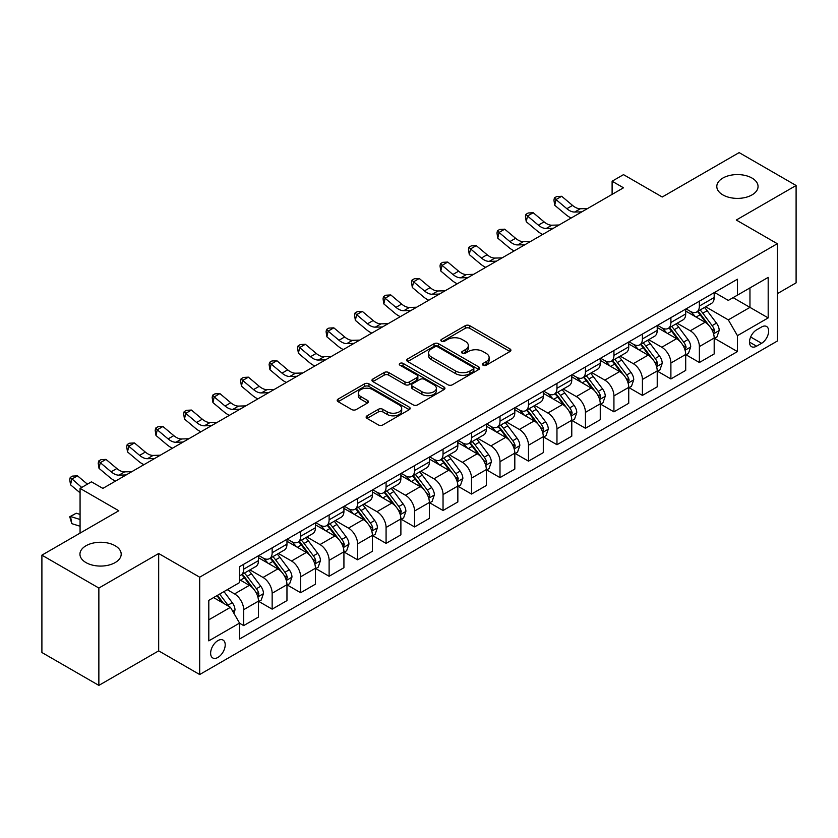 <?xml version="1.0" encoding="UTF-8"?>
<svg xmlns="http://www.w3.org/2000/svg" width="838" height="838" viewBox="0 0 838 838"><rect width="100%" height="100%" fill="white"/><g stroke="black" fill="none" stroke-linecap="round" stroke-linejoin="round"><path stroke-width="1.26" d="M483.097 365.232A2.21 1.278 0 0 0 486.218 365.232L509.986 351.51A3.163 1.823 0 0 0 510.908 350.221A3.163 1.823 0 0 0 509.986 348.933L469.73 325.689A3.163 1.823 0 0 0 465.258 325.689L441.49 339.411A2.21 1.278 0 0 0 440.84 340.312A2.21 1.278 0 0 0 441.49 341.213A2.21 1.278 0 0 0 444.622 341.213L447.702 339.442A10.119 5.845 0 0 1 462.01 339.442L465.362 341.38A10.119 5.845 0 0 1 468.327 345.507A10.119 5.845 0 0 1 465.362 349.645L462.293 351.415A2.21 1.278 0 0 0 461.644 352.316A2.21 1.278 0 0 0 462.293 353.227A2.21 1.278 0 0 0 465.425 353.227L468.494 351.447A10.119 5.845 0 0 1 482.814 351.447L486.166 353.385A10.119 5.845 0 0 1 489.13 357.522A10.119 5.845 0 0 1 486.166 361.649L483.097 363.43A2.21 1.278 0 0 0 482.447 364.331A2.21 1.278 0 0 0 483.097 365.232L483.097 363.43M115.152 545.748A20.625 11.91 0 0 0 92.683 543.171A20.625 11.91 0 0 0 79.945 554.169A20.625 11.91 0 0 0 85.989 562.591A20.625 11.91 0 0 0 108.469 565.168A20.625 11.91 0 0 0 121.196 554.169A20.625 11.91 0 0 0 115.152 545.748M752.011 178.065A20.625 11.91 0 0 0 729.531 175.488A20.625 11.91 0 0 0 716.804 186.486A20.625 11.91 0 0 0 722.848 194.898A20.625 11.91 0 0 0 745.317 197.485A20.625 11.91 0 0 0 758.055 186.486A20.625 11.91 0 0 0 752.011 178.065M217.922 657.432A10.307 5.95 120 0 0 224.657 648.35A10.307 5.95 120 0 0 223.076 640.085A10.307 5.95 120 0 0 217.922 640.599A10.307 5.95 120 0 0 211.186 649.68A10.307 5.95 120 0 0 212.758 657.945A10.307 5.95 120 0 0 217.922 657.432M367.075 415.816A3.163 1.823 0 0 0 366.143 417.115A3.163 1.823 0 0 0 367.075 418.403L378.367 424.918A3.163 1.823 0 0 0 382.84 424.918L409.227 409.688A3.163 1.823 0 0 0 410.159 408.389A3.163 1.823 0 0 0 409.227 407.1L368.971 383.856A3.163 1.823 0 0 0 364.499 383.856L338.112 399.098A3.163 1.823 0 0 0 337.18 400.386A3.163 1.823 0 0 0 338.112 401.674L351.751 409.552A3.163 1.823 0 0 0 356.223 409.552L367.515 403.036A3.163 1.823 0 0 0 368.448 401.748A3.163 1.823 0 0 0 367.515 400.449L360.749 396.542A8.464 4.881 0 0 1 358.276 393.095A8.464 4.881 0 0 1 363.493 388.581A8.464 4.881 0 0 1 372.721 389.639L399.223 404.943A8.464 4.881 0 0 1 401.695 408.389A8.464 4.881 0 0 1 396.479 412.904A8.464 4.881 0 0 1 387.25 411.846L382.84 409.3A3.163 1.823 0 0 0 378.367 409.3L367.075 415.816L367.075 418.403L378.367 411.929L378.367 409.3M777.297 293.698L796.1 282.846L796.1 185.491L739.137 152.61L662.24 197.003L623.503 174.639L612.107 181.218L623.503 187.796L102.854 488.397L91.457 481.819L80.071 488.397L80.071 533.115M98.863 588.046L98.863 685.39L158.675 650.864L158.675 553.509L98.863 588.046L41.9 555.154L118.797 510.761L80.071 488.397M158.675 553.509L199.685 577.193L777.297 243.711L777.297 341.056L199.685 674.538L199.685 577.193M796.1 185.491L736.288 220.027L777.297 243.711M447.921 384.768A3.163 1.823 0 0 0 452.394 384.768L478.781 369.527A3.163 1.823 0 0 0 479.713 368.238A3.163 1.823 0 0 0 478.781 366.939L438.525 343.706A3.163 1.823 0 0 0 434.053 343.706L407.666 358.936A3.163 1.823 0 0 0 406.734 360.225A3.163 1.823 0 0 0 407.666 361.524L447.921 384.768M400.836 365.714A2.21 1.278 0 0 1 403.078 366.028L443.962 389.628L417.617 404.838A3.163 1.823 0 0 1 413.144 404.838L372.889 381.604L384.181 375.131L384.181 372.501L372.889 379.017A3.163 1.823 0 0 0 371.957 380.305A3.163 1.823 0 0 0 372.889 381.604L372.889 379.017M384.181 375.131A3.163 1.823 0 0 1 388.654 375.131L388.654 372.501A3.163 1.823 0 0 0 384.181 372.501M388.654 372.501L404.984 381.919A3.163 1.823 0 0 0 409.457 381.919L416.947 377.592A3.163 1.823 0 0 0 417.869 376.304A3.163 1.823 0 0 0 416.947 375.015L399.946 365.2A2.21 1.278 0 0 1 399.297 364.3A2.21 1.278 0 0 1 400.669 363.116A2.21 1.278 0 0 1 403.078 363.388L444.004 387.02A3.163 1.823 0 0 1 444.936 388.319A3.163 1.823 0 0 1 444.004 389.607L444.004 387.02M98.863 685.39L41.9 652.509L41.9 555.154M761.585 326.977L756.567 329.879A9.993 5.772 120 0 0 750.041 338.678A9.993 5.772 120 0 0 751.571 346.681A9.993 5.772 120 0 0 756.567 346.188L761.585 343.297A9.993 5.772 120 0 0 768.111 334.488A9.993 5.772 120 0 0 766.571 326.485A9.993 5.772 120 0 0 761.585 326.977M714.531 292.452L728.316 300.402L737.43 295.144L737.43 279.222L239.563 566.666L239.563 582.588L208.809 600.343L208.809 640.861L239.563 623.105L239.563 639.017L737.43 351.583L737.43 335.661L728.316 319.875L705.659 306.792M737.43 295.144L768.184 277.388L768.184 317.906L737.43 335.661M158.675 650.864L199.685 674.538M612.107 181.218L612.107 194.374M733.093 297.647L749.958 307.378L749.958 287.905L768.184 277.388M728.316 319.875L749.958 307.378L768.184 317.906M208.809 619.816L230.45 607.32L213.585 597.578M239.563 623.231L243.669 625.598L243.669 609.687A12.884 7.437 -120 0 0 234.556 593.901L227.255 589.69M243.669 625.598L258.481 617.051L258.481 601.129A12.884 7.437 -120 0 0 249.357 585.343L239.563 579.687M258.816 601.464L272.151 609.153L272.151 593.241A12.884 7.437 -120 0 0 263.038 577.455L249.944 569.903M272.151 609.153L286.963 600.605L286.963 584.694A12.884 7.437 -120 0 0 277.839 568.897L258.481 557.72M287.298 585.018L300.633 592.717L300.633 576.795A12.884 7.437 -120 0 0 291.519 561.01L278.426 553.457M300.633 592.717L315.444 584.159L315.444 568.248A12.884 7.437 -120 0 0 306.331 552.462L286.963 541.275M315.779 568.573L329.114 576.272L329.114 560.35A12.884 7.437 -120 0 0 320.001 544.564L306.907 537.011M329.114 576.272L343.926 567.714L343.926 551.802A12.884 7.437 -120 0 0 334.812 536.016L315.444 524.829M344.261 552.127L357.596 559.826L357.596 543.904A12.884 7.437 -120 0 0 348.482 528.118L335.389 520.566M357.596 559.826L372.407 551.278L372.407 535.356A12.884 7.437 -120 0 0 363.294 519.57L343.926 508.394M372.742 535.681L386.077 543.38L386.077 527.469A12.884 7.437 -120 0 0 376.964 511.683L363.87 504.12M386.077 543.38L400.889 534.833L400.889 518.911A12.884 7.437 -120 0 0 391.775 503.125L372.407 491.948M401.224 519.246L414.559 526.934L414.559 511.023A12.884 7.437 -120 0 0 405.445 495.237L392.352 487.674M414.559 526.934L429.37 518.387L429.37 502.465A12.884 7.437 -120 0 0 420.257 486.679L400.889 475.502M429.705 502.8L443.04 510.499L443.04 494.577A12.884 7.437 -120 0 0 433.927 478.791L420.833 471.239M443.04 510.499L457.852 501.941L457.852 486.03A12.884 7.437 -120 0 0 448.739 470.244L429.37 459.056M458.187 486.354L471.522 494.053L471.522 478.131A12.884 7.437 -120 0 0 462.408 462.346L449.325 454.793M471.522 494.053L486.333 485.495L486.333 469.584A12.884 7.437 -120 0 0 477.22 453.798L457.852 442.611M486.669 469.909L500.003 477.608L500.003 461.686A12.884 7.437 -120 0 0 490.89 445.9L477.807 438.347M500.003 477.608L514.815 469.06L514.815 453.138A12.884 7.437 -120 0 0 505.702 437.352L486.333 426.165M515.15 453.463L528.485 461.162L528.485 445.24A12.884 7.437 -120 0 0 519.371 429.454L506.288 421.902M528.485 461.162L543.296 452.614L543.296 436.692A12.884 7.437 -120 0 0 534.183 420.906L514.815 409.73M543.632 437.027L556.966 444.716L556.966 428.805A12.884 7.437 -120 0 0 547.853 413.019L534.77 405.456M556.966 444.716L571.778 436.169L571.778 420.247A12.884 7.437 -120 0 0 562.665 404.461L543.296 393.284M572.124 420.582L585.448 428.27L585.448 412.359A12.884 7.437 -120 0 0 576.335 396.573L563.251 389.021M585.448 428.27L600.259 419.723L600.259 403.811A12.884 7.437 -120 0 0 591.146 388.015L571.778 376.838M600.605 404.136L613.929 411.835L613.929 395.913A12.884 7.437 -120 0 0 604.816 380.127L591.733 372.575M613.929 411.835L628.741 403.277L628.741 387.366A12.884 7.437 -120 0 0 619.628 371.58L600.259 360.392M629.087 387.69L642.411 395.389L642.411 379.467A12.884 7.437 -120 0 0 633.298 363.682L620.214 356.129M642.411 395.389L657.222 386.831L657.222 370.92A12.884 7.437 -120 0 0 648.109 355.134L628.741 343.947M657.568 371.244L670.892 378.944L670.892 363.022A12.884 7.437 -120 0 0 661.779 347.236L648.696 339.683M670.892 378.944L685.704 370.396L685.704 354.474A12.884 7.437 -120 0 0 676.591 338.688L657.222 327.511M686.05 354.799L699.374 362.498L699.374 346.586A12.884 7.437 -120 0 0 690.261 330.801L677.177 323.238M699.374 362.498L714.186 353.95L714.186 338.028A12.884 7.437 -120 0 0 705.072 322.242L685.704 311.066M686.05 308.887L690.261 311.327A12.884 7.437 -120 0 0 696.703 311.966A12.884 7.437 -120 0 0 699.374 306.059L699.374 301.198M657.568 325.333L661.779 327.773A12.884 7.437 -120 0 0 668.221 328.412A12.884 7.437 -120 0 0 670.892 322.504L670.892 317.644M629.087 341.778L633.298 344.209A12.884 7.437 -120 0 0 639.74 344.847A12.884 7.437 -120 0 0 642.411 338.95L642.411 334.079M600.605 358.224L604.816 360.654A12.884 7.437 -120 0 0 611.258 361.293A12.884 7.437 -120 0 0 613.929 355.396L613.929 350.525M572.113 374.67L576.335 377.1A12.884 7.437 -120 0 0 582.777 377.739A12.884 7.437 -120 0 0 585.448 371.842L585.448 366.971M543.632 391.116L547.853 393.546A12.884 7.437 -120 0 0 554.295 394.185A12.884 7.437 -120 0 0 556.966 388.287L556.966 383.416M515.15 407.551L519.371 409.992A12.884 7.437 -120 0 0 525.814 410.63A12.884 7.437 -120 0 0 528.485 404.723L528.485 399.862M486.669 423.997L490.89 426.437A12.884 7.437 -120 0 0 497.332 427.066A12.884 7.437 -120 0 0 500.003 421.168L500.003 416.297M458.187 440.442L462.408 442.873A12.884 7.437 -120 0 0 468.851 443.512A12.884 7.437 -120 0 0 471.522 437.614L471.522 432.743M429.705 456.888L433.927 459.318A12.884 7.437 -120 0 0 440.369 459.957A12.884 7.437 -120 0 0 443.04 454.06L443.04 449.189M401.224 473.334L405.445 475.764A12.884 7.437 -120 0 0 411.887 476.403A12.884 7.437 -120 0 0 414.559 470.506L414.559 465.635M372.742 489.769L376.964 492.21A12.884 7.437 -120 0 0 383.406 492.849A12.884 7.437 -120 0 0 386.077 486.941L386.077 482.08M344.261 506.215L348.482 508.656A12.884 7.437 -120 0 0 354.924 509.295A12.884 7.437 -120 0 0 357.596 503.387L357.596 498.526M315.779 522.661L320.001 525.091A12.884 7.437 -120 0 0 326.443 525.73A12.884 7.437 -120 0 0 329.114 519.832L329.114 514.961M287.298 539.106L291.519 541.537A12.884 7.437 -120 0 0 297.961 542.176A12.884 7.437 -120 0 0 300.633 536.278L300.633 531.407M258.816 555.552L263.038 557.982A12.884 7.437 -120 0 0 269.48 558.621A12.884 7.437 -120 0 0 272.151 552.724L272.151 547.853M714.531 338.363L737.43 351.583M696.703 311.966L711.514 303.408A12.884 7.437 -120 0 0 714.186 297.511L714.186 292.64M668.221 328.412L683.033 319.854A12.884 7.437 -120 0 0 685.704 313.957L685.704 309.086M639.74 344.847L654.551 336.3A12.884 7.437 -120 0 0 657.222 330.402L657.222 325.532M611.258 361.293L626.07 352.746A12.884 7.437 -120 0 0 628.741 346.848L628.741 341.977M582.777 377.739L597.588 369.191A12.884 7.437 -120 0 0 600.259 363.283L600.259 358.423M554.295 394.185L569.107 385.637A12.884 7.437 -120 0 0 571.778 379.729L571.778 374.869M525.814 410.63L540.625 402.072A12.884 7.437 -120 0 0 543.296 396.175L543.296 391.304M497.332 427.066L512.144 418.518A12.884 7.437 -120 0 0 514.815 412.621L514.815 407.75M468.851 443.512L483.662 434.964A12.884 7.437 -120 0 0 486.333 429.066L486.333 424.196M440.369 459.957L455.181 451.41A12.884 7.437 -120 0 0 457.852 445.512L457.852 440.641M411.887 476.403L426.699 467.855A12.884 7.437 -120 0 0 429.37 461.948L429.37 457.087M383.406 492.849L398.218 484.291A12.884 7.437 -120 0 0 400.889 478.393L400.889 473.522M354.924 509.295L369.736 500.736A12.884 7.437 -120 0 0 372.407 494.839L372.407 489.968M326.443 525.73L341.255 517.182A12.884 7.437 -120 0 0 343.926 511.285L343.926 506.414M297.961 542.176L312.773 533.628A12.884 7.437 -120 0 0 315.444 527.731L315.444 522.86M269.48 558.621L284.291 550.074A12.884 7.437 -120 0 0 286.963 544.166L286.963 539.305M239.563 575.591A12.884 7.437 -120 0 0 240.998 575.067L255.81 566.519A12.884 7.437 -120 0 0 258.481 560.612L258.481 555.751M240.998 575.067A12.884 7.437 -120 0 0 243.669 569.17L243.669 564.299M230.45 607.32L239.563 623.105M483.976 365.546L486.166 364.279A10.119 5.845 0 0 0 489.13 360.151L489.13 357.522M468.327 345.507L468.327 348.137A10.119 5.845 0 0 1 465.362 352.274L463.173 353.542M509.944 351.541L469.73 328.318A3.163 1.823 0 0 0 465.258 328.318L442.38 341.527M478.739 369.548L438.525 346.335A3.163 1.823 0 0 0 434.053 346.335L407.708 361.545L407.666 358.936M473.198 369.139A2.21 1.278 0 0 0 473.847 368.238A2.21 1.278 0 0 0 473.198 367.327L437.855 346.932A2.21 1.278 0 0 0 434.723 346.932L431.486 348.807A10.119 5.845 0 0 0 428.522 352.934A10.119 5.845 0 0 0 431.486 357.061L455.642 371.014A10.119 5.845 0 0 0 469.95 371.014L473.198 369.139L473.198 371.768A2.21 1.278 0 0 0 473.847 370.867L473.847 368.238M428.522 352.934L428.522 355.563A10.119 5.845 0 0 0 431.486 359.701L431.486 357.061M473.198 371.768L469.95 373.643A10.119 5.845 0 0 1 455.642 373.643L431.486 359.701M388.654 375.131L404.984 384.558A3.163 1.823 0 0 0 409.457 384.558L416.947 380.232A3.163 1.823 0 0 0 417.869 378.933L417.869 376.304M421.923 391.702A8.464 4.881 0 0 0 431.141 392.76A8.464 4.881 0 0 0 436.368 388.245A8.464 4.881 0 0 0 433.885 384.799L424.552 379.405A3.163 1.823 0 0 0 420.079 379.405L412.589 383.731A3.163 1.823 0 0 0 411.657 385.019A3.163 1.823 0 0 0 412.589 386.318L421.923 391.702L421.923 394.331A8.464 4.881 0 0 0 431.141 395.389A8.464 4.881 0 0 0 436.368 390.885L436.368 388.245M411.657 385.019L411.657 387.648A3.163 1.823 0 0 0 412.589 388.947L412.589 386.318M421.923 394.331L412.589 388.947M401.695 408.389L401.695 411.029A8.464 4.881 0 0 1 396.479 415.533A8.464 4.881 0 0 1 387.25 414.475L382.84 411.929A3.163 1.823 0 0 0 378.367 411.929M358.276 393.095L358.276 395.725A8.464 4.881 0 0 0 360.749 399.181L360.749 396.542M367.473 403.057L360.749 399.181M409.185 409.709L368.971 386.486A3.163 1.823 0 0 0 364.499 386.486L338.154 401.706M714.186 338.552L716.919 336.981L719.203 330.402A8.537 4.934 -120 0 0 716.469 323.133L707.167 310.699A24.648 14.236 -120 0 0 704.475 307.483M695.215 316.555A24.648 14.236 -120 0 0 690.166 311.275M713.41 333.325L714.584 330.769A8.537 4.934 -120 0 0 712.143 325.626L702.831 313.203A24.648 14.236 -120 0 0 700.149 309.976M697.855 311.307A20.458 11.816 60 0 1 701.207 315.119L709.084 325.636M697.405 311.558A24.648 14.236 60 0 1 700.097 314.774L706.287 323.039M581.855 211.846L574.669 212.045A16.111 9.302 60 0 1 566.855 208.704L555.992 199.57L554.725 205.258L565.587 214.381A24.166 13.953 -120 0 0 571.191 218.006M587.553 208.557L580.367 208.756A16.111 9.302 60 0 1 572.553 205.415L561.69 196.281L555.992 199.57L554.431 197.862L556.715 196.553L561.69 196.281M554.725 205.258L553.928 200.135L554.431 197.862M685.704 354.998L688.438 353.427L690.711 346.848A8.537 4.934 -120 0 0 687.988 339.568L678.686 327.145A24.648 14.236 -120 0 0 675.994 323.918M666.734 333A24.648 14.236 -120 0 0 661.685 327.71M684.929 349.771L686.102 347.204A8.537 4.934 -120 0 0 683.661 342.072L674.349 329.648A24.648 14.236 -120 0 0 671.657 326.422M669.363 327.752A20.458 11.816 60 0 1 672.725 331.565L680.603 342.082M668.923 328.004A24.648 14.236 60 0 1 671.615 331.22L677.806 339.484M657.222 371.444L659.956 369.862L662.23 363.283A8.537 4.934 -120 0 0 659.506 356.014L650.204 343.59A24.648 14.236 -120 0 0 647.512 340.364M638.252 349.436A24.648 14.236 -120 0 0 633.203 344.156M656.447 366.216L657.62 363.65A8.537 4.934 -120 0 0 655.18 358.517L645.868 346.084A24.648 14.236 -120 0 0 643.175 342.868M640.881 344.188A20.458 11.816 60 0 1 644.244 348.011L652.121 358.528M640.442 344.449A24.648 14.236 60 0 1 643.134 347.665L649.324 355.93M628.741 387.889L631.475 386.308L633.748 379.729A8.537 4.934 -120 0 0 631.024 372.46L621.712 360.036A24.648 14.236 -120 0 0 619.031 356.81M609.771 365.881A24.648 14.236 -120 0 0 604.722 360.602M627.966 382.662L629.139 380.096A8.537 4.934 -120 0 0 626.698 374.963L617.386 362.529A24.648 14.236 -120 0 0 614.694 359.313M612.4 360.633A20.458 11.816 60 0 1 615.762 364.457L623.64 374.974M611.96 360.885A24.648 14.236 60 0 1 614.652 364.111L620.843 372.376M553.373 228.292L546.187 228.481A16.111 9.302 60 0 1 538.373 225.15L527.511 216.015L526.243 221.703L537.106 230.827A24.166 13.953 -120 0 0 542.71 234.441M559.061 225.003L551.886 225.192A16.111 9.302 60 0 1 544.072 221.861L533.209 212.726L527.511 216.015L525.95 214.308L528.233 212.988L533.209 212.726M526.243 221.703L525.447 216.581L525.95 214.308M524.892 244.727L517.706 244.926A16.111 9.302 60 0 1 509.892 241.585L499.029 232.461L497.762 238.149L508.624 247.273A24.166 13.953 -120 0 0 514.228 250.887M530.58 241.438L523.404 241.637A16.111 9.302 60 0 1 515.59 238.296L504.727 229.172L499.029 232.461L497.468 230.754L499.752 229.434L504.727 229.172M497.762 238.149L496.965 233.027L497.468 230.754M496.41 261.173L489.224 261.372A16.111 9.302 60 0 1 481.41 258.031L470.547 248.907L469.28 254.584L480.143 263.719A24.166 13.953 -120 0 0 485.747 267.332M502.098 257.884L494.923 258.083A16.111 9.302 60 0 1 487.108 254.742L476.246 245.618L470.547 248.907L468.987 247.2L471.27 245.88L476.246 245.618M469.28 254.584L468.484 249.473L468.987 247.2M600.259 404.335L602.993 402.753L605.266 396.175A8.537 4.934 -120 0 0 602.543 388.905L593.231 376.471A24.648 14.236 -120 0 0 590.549 373.256M581.289 382.327A24.648 14.236 -120 0 0 576.24 377.048M599.484 399.098L600.657 396.542A8.537 4.934 -120 0 0 598.217 391.409L588.905 378.975A24.648 14.236 -120 0 0 586.212 375.759M583.918 377.079A20.458 11.816 60 0 1 587.281 380.902L595.158 391.419M583.478 377.33A24.648 14.236 60 0 1 586.171 380.557L592.361 388.822M467.929 277.619L460.743 277.818A16.111 9.302 60 0 1 452.929 274.476L442.066 265.353L440.798 271.03L451.661 280.154A24.166 13.953 -120 0 0 457.265 283.778M473.617 274.33L466.441 274.529A16.111 9.302 60 0 1 458.627 271.187L447.764 262.064L442.066 265.353L440.505 263.635L442.789 262.325L447.764 262.064M440.798 271.03L440.002 265.908L440.505 263.635M571.778 420.781L574.512 419.199L576.785 412.621A8.537 4.934 -120 0 0 574.061 405.351L564.749 392.917A24.648 14.236 -120 0 0 562.068 389.701M552.808 398.773A24.648 14.236 -120 0 0 547.759 393.493M571.003 415.543L572.176 412.987A8.537 4.934 -120 0 0 569.735 407.844L560.423 395.421A24.648 14.236 -120 0 0 557.731 392.194M555.437 393.525A20.458 11.816 60 0 1 558.799 397.338L566.677 407.855M554.997 393.776A24.648 14.236 60 0 1 557.689 397.003L563.88 405.257M543.296 437.216L546.03 435.645L548.303 429.066A8.537 4.934 -120 0 0 545.58 421.797L536.268 409.363A24.648 14.236 -120 0 0 533.586 406.147M524.326 415.219A24.648 14.236 -120 0 0 519.277 409.939M542.521 431.989L543.694 429.423A8.537 4.934 -120 0 0 541.254 424.29L531.941 411.867A24.648 14.236 -120 0 0 529.249 408.64M526.955 409.971A20.458 11.816 60 0 1 530.318 413.783L538.195 424.3M526.515 410.222A24.648 14.236 60 0 1 529.207 413.438L535.398 421.703M514.815 453.662L517.549 452.091L519.822 445.512A8.537 4.934 -120 0 0 517.098 438.232L507.786 425.809A24.648 14.236 -120 0 0 505.105 422.582M495.845 431.664A24.648 14.236 -120 0 0 490.796 426.374M514.04 448.435L515.213 445.868A8.537 4.934 -120 0 0 512.772 440.736L503.46 428.312A24.648 14.236 -120 0 0 500.768 425.086M498.474 426.406A20.458 11.816 60 0 1 501.836 430.229L509.714 440.746M498.034 426.668A24.648 14.236 60 0 1 500.726 429.884L506.917 438.148M486.333 470.108L489.067 468.526L491.34 461.948A8.537 4.934 -120 0 0 488.617 454.678L479.305 442.255A24.648 14.236 -120 0 0 476.623 439.028M467.363 448.1A24.648 14.236 -120 0 0 462.314 442.82M485.558 464.881L486.731 462.314A8.537 4.934 -120 0 0 484.291 457.181L474.978 444.748A24.648 14.236 -120 0 0 472.286 441.532M469.992 442.852A20.458 11.816 60 0 1 473.355 446.675L481.232 457.192M469.552 443.113A24.648 14.236 60 0 1 472.244 446.329L478.435 454.594M457.852 486.553L460.586 484.972L462.859 478.393A8.537 4.934 -120 0 0 460.135 471.124L450.823 458.7A24.648 14.236 -120 0 0 448.131 455.474M438.882 464.545A24.648 14.236 -120 0 0 433.833 459.266M457.066 481.326L458.25 478.76A8.537 4.934 -120 0 0 455.809 473.627L446.497 461.193A24.648 14.236 -120 0 0 443.805 457.977M441.511 459.297A20.458 11.816 60 0 1 444.873 463.121L452.75 473.638M441.071 459.549A24.648 14.236 60 0 1 443.763 462.775L449.954 471.04M439.447 294.065L432.261 294.264A16.111 9.302 60 0 1 424.447 290.922L413.584 281.788L412.317 287.476L423.18 296.6A24.166 13.953 -120 0 0 428.784 300.224M445.135 290.776L437.96 290.975A16.111 9.302 60 0 1 430.135 287.633L419.283 278.509L413.584 281.788L412.024 280.081L414.307 278.771L419.283 278.509M412.317 287.476L411.521 282.354L412.024 280.081M410.955 310.51L403.78 310.709A16.111 9.302 60 0 1 395.965 307.368L385.103 298.234L383.835 303.922L394.698 313.045A24.166 13.953 -120 0 0 400.302 316.659M416.654 307.221L409.478 307.42A16.111 9.302 60 0 1 401.653 304.079L390.801 294.945L385.103 298.234L383.542 296.526L385.826 295.217L390.801 294.945M383.835 303.922L383.039 298.799L383.542 296.526M382.474 326.956L375.298 327.145A16.111 9.302 60 0 1 367.484 323.803L356.621 314.679L355.354 320.367L366.216 329.491A24.166 13.953 -120 0 0 371.81 333.105M388.172 323.667L380.997 323.856A16.111 9.302 60 0 1 373.172 320.525L362.32 311.39L356.621 314.679L355.061 312.972L357.344 311.652L362.32 311.39M355.354 320.367L354.558 315.245L355.061 312.972M353.992 343.391L346.817 343.59A16.111 9.302 60 0 1 339.002 340.249L328.14 331.125L326.872 336.803L337.735 345.937A24.166 13.953 -120 0 0 343.329 349.551M359.691 340.102L352.515 340.301A16.111 9.302 60 0 1 344.69 336.96L333.838 327.836L328.14 331.125L326.579 329.418L328.863 328.098L333.838 327.836M326.872 336.803L326.076 331.691L326.579 329.418M325.511 359.837L318.335 360.036A16.111 9.302 60 0 1 310.521 356.695L299.658 347.571L298.391 353.248L309.253 362.383A24.166 13.953 -120 0 0 314.847 365.997M331.209 356.548L324.034 356.747A16.111 9.302 60 0 1 316.209 353.406L305.357 344.282L299.658 347.571L298.098 345.864L300.381 344.544L305.357 344.282M298.391 353.248L297.595 348.137L298.098 345.864M429.37 502.999L432.104 501.417L434.377 494.839A8.537 4.934 -120 0 0 431.654 487.569L422.342 475.136A24.648 14.236 -120 0 0 419.649 471.92M410.4 480.991A24.648 14.236 -120 0 0 405.351 475.712M428.585 497.762L429.768 495.206A8.537 4.934 -120 0 0 427.328 490.062L418.015 477.639A24.648 14.236 -120 0 0 415.323 474.413M413.029 475.743A20.458 11.816 60 0 1 416.392 479.556L424.269 490.073M412.589 475.994A24.648 14.236 60 0 1 415.281 479.221L421.472 487.475M297.029 376.283L289.854 376.482A16.111 9.302 60 0 1 282.029 373.14L271.177 364.017L269.909 369.694L280.772 378.818A24.166 13.953 -120 0 0 286.366 382.442M302.728 372.994L295.552 373.193A16.111 9.302 60 0 1 287.727 369.851L276.875 360.728L271.177 364.017L269.616 362.299L271.889 360.989L276.875 360.728M269.909 369.694L269.113 364.572L269.616 362.299M400.889 519.434L403.623 517.863L405.896 511.285A8.537 4.934 -120 0 0 403.172 504.015L393.86 491.581A24.648 14.236 -120 0 0 391.168 488.365M381.908 497.437A24.648 14.236 -120 0 0 376.87 492.157M400.103 514.207L401.287 511.651A8.537 4.934 -120 0 0 398.846 506.508L389.534 494.085A24.648 14.236 -120 0 0 386.842 490.859M384.548 492.189A20.458 11.816 60 0 1 387.91 496.002L395.787 506.519M384.108 492.44A24.648 14.236 60 0 1 386.8 495.667L392.991 503.921M268.548 392.729L261.372 392.928A16.111 9.302 60 0 1 253.547 389.586L242.695 380.452L241.428 386.14L252.29 395.264A24.166 13.953 -120 0 0 257.884 398.888M274.246 389.44L267.071 389.639A16.111 9.302 60 0 1 259.246 386.297L248.394 377.163L242.695 380.452L241.135 378.745L243.408 377.435L248.394 377.163M241.428 386.14L240.632 381.018L241.135 378.745M372.407 535.88L375.141 534.309L377.414 527.731A8.537 4.934 -120 0 0 374.691 520.45L365.378 508.027A24.648 14.236 -120 0 0 362.686 504.801M353.427 513.883A24.648 14.236 -120 0 0 348.388 508.593M371.622 530.653L372.805 528.087A8.537 4.934 -120 0 0 370.365 522.954L361.052 510.531A24.648 14.236 -120 0 0 358.36 507.304M356.066 508.635A20.458 11.816 60 0 1 359.429 512.447L367.306 522.964M355.626 508.886A24.648 14.236 60 0 1 358.318 512.102L364.509 520.367M240.066 409.174L232.891 409.363A16.111 9.302 60 0 1 225.066 406.032L214.214 396.898L212.946 402.586L223.809 411.709A24.166 13.953 -120 0 0 229.403 415.323M245.764 405.885L238.589 406.084A16.111 9.302 60 0 1 230.764 402.743L219.912 393.609L214.214 396.898L212.653 395.19L214.926 393.87L219.912 393.609M212.946 402.586L212.15 397.463L212.653 395.19M343.926 552.326L346.66 550.744L348.933 544.166A8.537 4.934 -120 0 0 346.209 536.896L336.897 524.473A24.648 14.236 -120 0 0 334.205 521.246M324.945 530.328A24.648 14.236 -120 0 0 319.906 525.038M343.14 547.099L344.324 544.532A8.537 4.934 -120 0 0 341.883 539.4L332.571 526.966A24.648 14.236 -120 0 0 329.879 523.75M327.585 525.07A20.458 11.816 60 0 1 330.947 528.893L338.824 539.41M327.145 525.332A24.648 14.236 60 0 1 329.837 528.548L336.028 536.812M211.585 425.61L204.409 425.809A16.111 9.302 60 0 1 196.584 422.467L185.732 413.344L184.465 419.031L195.327 428.155A24.166 13.953 -120 0 0 200.921 431.769M217.283 422.321L210.108 422.52A16.111 9.302 60 0 1 202.283 419.178L191.42 410.054L185.732 413.344L184.171 411.636L186.445 410.316L191.42 410.054M184.465 419.031L183.669 413.909L184.171 411.636M315.444 568.772L318.178 567.19L320.451 560.612A8.537 4.934 -120 0 0 317.728 553.342L308.415 540.919A24.648 14.236 -120 0 0 305.723 537.692M296.463 546.764A24.648 14.236 -120 0 0 291.425 541.484M314.659 563.545L315.842 560.978A8.537 4.934 -120 0 0 313.402 555.845L304.089 543.412A24.648 14.236 -120 0 0 301.397 540.196M299.103 541.516A20.458 11.816 60 0 1 302.466 545.339L310.343 555.856M298.663 541.767A24.648 14.236 60 0 1 301.355 544.993L307.546 553.258M183.103 442.055L175.928 442.255A16.111 9.302 60 0 1 168.103 438.913L157.251 429.789L155.983 435.467L166.846 444.601A24.166 13.953 -120 0 0 172.439 448.215M188.801 438.766L181.626 438.965A16.111 9.302 60 0 1 173.801 435.624L162.939 426.5L157.251 429.789L155.69 428.082L157.963 426.762L162.939 426.5M155.983 435.467L155.177 430.355L155.69 428.082M286.963 585.217L289.697 583.636L291.97 577.057A8.537 4.934 -120 0 0 289.246 569.788L279.934 557.354A24.648 14.236 -120 0 0 277.242 554.138M267.982 563.209A24.648 14.236 -120 0 0 262.943 557.93M286.177 579.98L287.361 577.424A8.537 4.934 -120 0 0 284.92 572.291L275.608 559.857A24.648 14.236 -120 0 0 272.916 556.642M270.622 557.961A20.458 11.816 60 0 1 273.984 561.785L281.861 572.302M270.182 558.213A24.648 14.236 60 0 1 272.874 561.439L279.064 569.704M154.621 458.501L147.446 458.7A16.111 9.302 60 0 1 139.621 455.359L128.769 446.235L127.502 451.912L138.354 461.047A24.166 13.953 -120 0 0 143.958 464.661M160.32 455.212L153.134 455.411A16.111 9.302 60 0 1 145.32 452.07L134.457 442.946L128.769 446.235L127.208 444.528L129.481 443.208L134.457 442.946M127.502 451.912L126.695 446.79L127.208 444.528M126.14 474.947L118.965 475.146A16.111 9.302 60 0 1 111.14 471.804L100.288 462.67L99.02 468.358L109.872 477.482A24.166 13.953 -120 0 0 115.476 481.106M131.838 471.658L124.653 471.857A16.111 9.302 60 0 1 116.838 468.515L105.976 459.392L100.288 462.67L98.727 460.963L101 459.653L105.976 459.392M99.02 468.358L98.214 463.236L98.727 460.963M258.481 601.663L261.215 600.081L263.488 593.503A8.537 4.934 -120 0 0 260.765 586.233L251.452 573.8A24.648 14.236 -120 0 0 248.76 570.584M257.695 596.426L258.879 593.87A8.537 4.934 -120 0 0 256.438 588.726L247.126 576.303A24.648 14.236 -120 0 0 244.434 573.077M242.14 574.407A20.458 11.816 60 0 1 245.503 578.22L253.38 588.737M241.7 574.659A24.648 14.236 60 0 1 244.392 577.885L250.583 586.139M233.865 613.238L235.007 609.949A8.537 4.934 -120 0 0 232.283 602.679L223.976 591.586M228.732 606.324A8.537 4.934 -120 0 0 227.957 605.172L219.64 594.079M217.503 595.315L223.474 603.287M216.906 595.661L221.976 602.417M80.071 526.243L71.806 523.645L69.732 516.753L76.237 513.212L80.071 514.417M76.237 513.212L70.539 516.501L80.071 519.497M69.732 516.753L70.539 516.501L71.806 523.645M87.403 484.155L77.494 475.827L71.806 479.116L70.539 484.804L80.071 492.807M81.705 487.444L70.245 477.409L72.518 476.099L77.494 475.827M70.539 484.804L69.732 479.682L70.245 477.409M103.357 488.104L102.393 488.125M234.556 593.901L249.357 585.343M263.038 577.455L277.839 568.897M291.519 561.01L306.331 552.462M320.001 544.564L334.812 536.016M348.482 528.118L363.294 519.57M376.964 511.683L391.775 503.125M405.445 495.237L420.257 486.679M433.927 478.791L448.739 470.244M462.408 462.346L477.22 453.798M490.89 445.9L505.702 437.352M519.371 429.454L534.183 420.906M547.853 413.019L562.665 404.461M576.335 396.573L591.146 388.015M604.816 380.127L619.628 371.58M633.298 363.682L648.109 355.134M661.779 347.236L676.591 338.688M690.261 330.801L705.072 322.242M699.374 306.059L714.186 297.511M699.374 346.586L714.186 338.028M670.892 363.022L685.704 354.474M670.892 322.504L685.704 313.957M642.411 379.467L657.222 370.92M642.411 338.95L657.222 330.402M613.929 395.913L628.741 387.366M613.929 355.396L628.741 346.848M585.448 412.359L600.259 403.811M585.448 371.842L600.259 363.283M556.966 428.805L571.778 420.247M556.966 388.287L571.778 379.729M528.485 445.24L543.296 436.692M528.485 404.723L543.296 396.175M500.003 461.686L514.815 453.138M500.003 421.168L514.815 412.621M471.522 478.131L486.333 469.584M471.522 437.614L486.333 429.066M443.04 494.577L457.852 486.03M443.04 454.06L457.852 445.512M414.559 511.023L429.37 502.465M414.559 470.506L429.37 461.948M386.077 527.469L400.889 518.911M386.077 486.941L400.889 478.393M357.596 543.904L372.407 535.356M357.596 503.387L372.407 494.839M329.114 560.35L343.926 551.802M329.114 519.832L343.926 511.285M300.633 576.795L315.444 568.248M300.633 536.278L315.444 527.731M272.151 593.241L286.963 584.694M272.151 552.724L286.963 544.166M243.669 609.687L258.481 601.129M243.669 569.17L258.481 560.612M750.649 336.981L761.585 343.297M749.507 342.114L756.567 346.188M486.166 364.279L486.166 361.649M462.293 353.227L462.293 351.415M465.362 352.274L465.362 349.645M441.49 341.213L441.49 339.411M465.258 328.318L465.258 325.689M469.73 328.318L469.73 325.689M509.986 351.51L509.986 348.933M434.053 346.335L434.053 343.706M438.525 346.335L438.525 343.706M478.781 369.527L478.781 366.939M455.642 373.643L455.642 371.014M469.95 373.643L469.95 371.014M404.984 384.558L404.984 381.919M409.457 384.558L409.457 381.919M416.947 380.232L416.947 377.592M403.078 366.028L403.078 363.388M382.84 411.929L382.84 409.3M387.25 414.475L387.25 411.846M367.515 403.036L367.515 400.449M338.112 401.674L338.112 399.098M364.499 386.486L364.499 383.856M368.971 386.486L368.971 383.856M409.227 409.688L409.227 407.1M713.547 333.796L719.14 330.57M702.831 313.203L707.167 310.699M696.116 317.078L700.097 314.774M712.143 325.626L716.469 323.133M711.462 328.967L714.584 330.769M574.669 212.045L580.367 208.756M566.855 208.704L572.553 205.415M685.065 350.242L690.659 347.005M674.349 329.648L678.686 327.145M667.635 333.524L671.615 331.22M683.661 342.072L687.988 339.568M682.98 345.403L686.102 347.204M656.583 366.677L662.177 363.451M645.868 346.084L650.204 343.59M639.153 349.959L643.134 347.665M655.18 358.517L659.506 356.014M654.499 361.848L657.62 363.65M628.102 383.123L633.696 379.897M617.386 362.529L621.712 360.036M610.672 366.405L614.652 364.111M626.698 374.963L631.024 372.46M626.017 378.294L629.139 380.096M546.187 228.481L551.886 225.192M538.373 225.15L544.072 221.861M517.706 244.926L523.404 241.637M509.892 241.585L515.59 238.296M489.224 261.372L494.923 258.083M481.41 258.031L487.108 254.742M599.62 399.569L605.214 396.343M588.905 378.975L593.231 376.471M582.19 382.851L586.171 380.557M598.217 391.409L602.543 388.905M597.536 394.74L600.657 396.542M460.743 277.818L466.441 274.529M452.929 274.476L458.627 271.187M571.139 416.015L576.733 412.788M560.423 395.421L564.749 392.917M553.709 399.297L557.689 397.003M569.735 407.844L574.061 405.351M569.054 411.186L572.176 412.987M542.657 432.46L548.251 429.224M531.941 411.867L536.268 409.363M525.227 415.742L529.207 413.438M541.254 424.29L545.58 421.797M540.573 427.621L543.694 429.423M514.176 448.906L519.769 445.669M503.46 428.312L507.786 425.809M496.745 432.188L500.726 429.884M512.772 440.736L517.098 438.232M512.091 444.067L515.213 445.868M485.694 465.341L491.288 462.115M474.978 444.748L479.305 442.255M468.264 448.623L472.244 446.329M484.291 457.181L488.617 454.678M483.61 460.512L486.731 462.314M457.213 481.787L462.806 478.561M446.497 461.193L450.823 458.7M439.782 465.069L443.763 462.775M455.809 473.627L460.135 471.124M455.128 476.958L458.25 478.76M432.261 294.264L437.96 290.975M424.447 290.922L430.135 287.633M403.78 310.709L409.478 307.42M395.965 307.368L401.653 304.079M375.298 327.145L380.997 323.856M367.484 323.803L373.172 320.525M346.817 343.59L352.515 340.301M339.002 340.249L344.69 336.96M318.335 360.036L324.034 356.747M310.521 356.695L316.209 353.406M428.731 498.233L434.325 495.007M418.015 477.639L422.342 475.136M411.301 481.515L415.281 479.221M427.328 490.062L431.654 487.569M426.647 493.404L429.768 495.206M289.854 376.482L295.552 373.193M282.029 373.14L287.727 369.851M400.25 514.679L405.843 511.452M389.534 494.085L393.86 491.581M382.819 497.961L386.8 495.667M398.846 506.508L403.172 504.015M398.165 509.85L401.287 511.651M261.372 392.928L267.071 389.639M253.547 389.586L259.246 386.297M371.768 531.124L377.362 527.888M361.052 510.531L365.378 508.027M354.338 514.406L358.318 512.102M370.365 522.954L374.691 520.45M369.684 526.285L372.805 528.087M232.891 409.363L238.589 406.084M225.066 406.032L230.764 402.743M343.287 547.57L348.88 544.333M332.571 526.966L336.897 524.473M325.856 530.842L329.837 528.548M341.883 539.4L346.209 536.896M341.202 542.731L344.324 544.532M204.409 425.809L210.108 422.52M196.584 422.467L202.283 419.178M314.805 564.005L320.399 560.779M304.089 543.412L308.415 540.919M297.375 547.287L301.355 544.993M313.402 555.845L317.728 553.342M312.721 559.176L315.842 560.978M175.928 442.255L181.626 438.965M168.103 438.913L173.801 435.624M286.324 580.451L291.917 577.225M275.608 559.857L279.934 557.354M268.893 563.733L272.874 561.439M284.92 572.291L289.246 569.788M284.239 575.622L287.361 577.424M147.446 458.7L153.134 455.411M139.621 455.359L145.32 452.07M118.965 475.146L124.653 471.857M111.14 471.804L116.838 468.515M257.842 596.897L263.436 593.671M247.126 576.303L251.452 573.8M240.412 580.179L244.392 577.885M256.438 588.726L260.765 586.233M255.758 592.068L258.879 593.87M232.786 611.363L234.954 610.106M227.957 605.172L232.283 602.679"/></g></svg>
